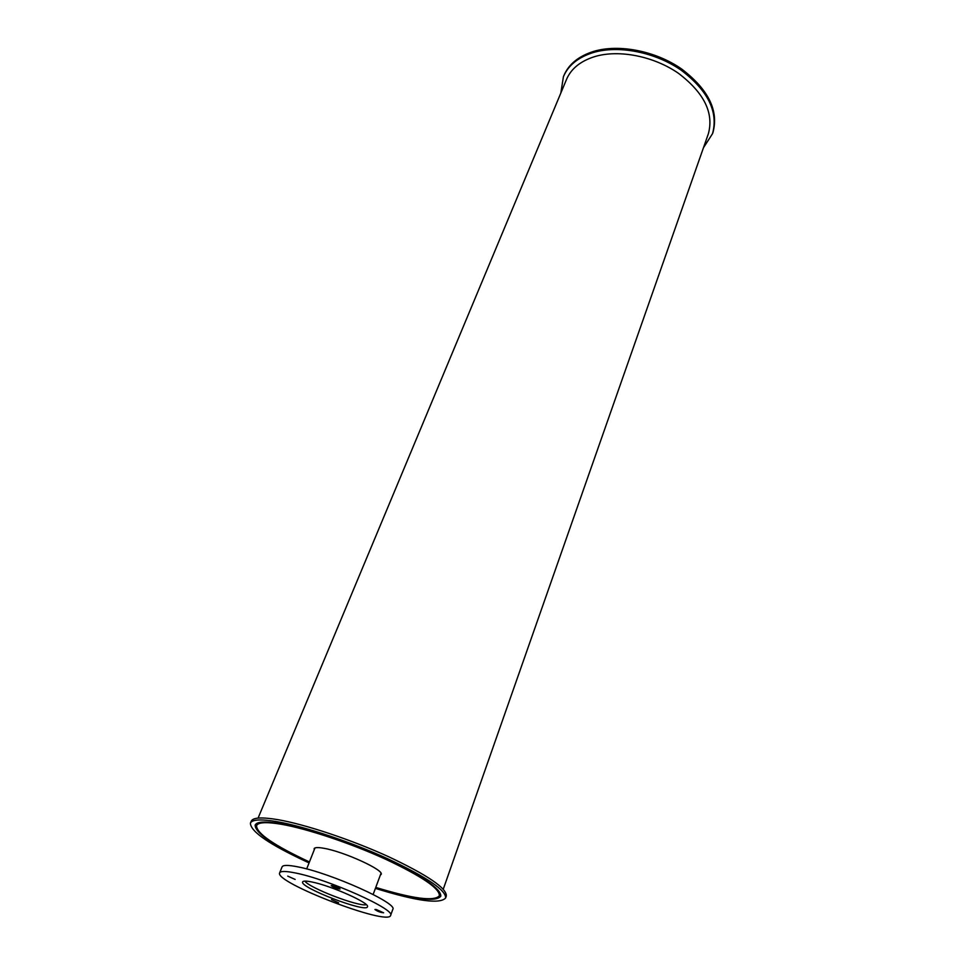 <?xml version="1.0" encoding="UTF-8"?>
<svg xmlns="http://www.w3.org/2000/svg" width="965" height="965" viewBox="0 0 965 965"><rect width="100%" height="100%" fill="white"/><g stroke="black" fill="none" stroke-linecap="round" stroke-linejoin="round"><path stroke-width="1.45" d="M366.35 904.7C358.461 906.859 309.282 887.981 304.868 881.105M312.069 882.022C331.369 885.81 370.451 903.349 367.46 906.774C366.579 913.228 299.162 887.366 302.648 881.913C303.167 880.792 306.315 880.828 312.069 882.022M331.465 899.597L338.606 902.782L331.465 899.597M376.338 909.549L383.612 912.794C380.439 912.492 377.556 911.406 374.939 909.513L376.338 909.549M332.539 885.617C336.592 886.763 339.113 887.909 340.102 889.03C336.833 888.729 333.866 887.583 331.2 885.617L332.539 885.617M287.739 876.124L295.157 879.453L287.739 876.124M295.338 872.963C328.233 879.26 395.988 909.681 390.608 915.423C388.762 926.364 274 882.348 279.657 872.867C280.513 870.985 285.749 871.009 295.338 872.963M279.669 872.83L282.07 866.896C282.95 864.954 288.185 864.942 297.775 866.847C330.669 872.975 398.256 903.445 392.803 909.368L390.608 915.423M560.834 93.014L563.427 76.657C568.288 65.282 578.24 57.249 593.27 52.544C618.589 44.957 655.09 52.098 681.073 70.107C707.984 90.601 718.479 111.795 712.544 133.653L703.449 147.754M563.524 76.44L563.91 75.523C568.771 64.136 578.711 56.091 593.752 51.374C619.06 43.787 655.549 50.904 681.507 68.913C708.406 89.419 718.889 110.613 712.954 132.495L712.882 132.7M314.252 849.779L314.144 848.693C314.759 847.354 318.064 847.222 324.047 848.319C344.191 851.733 384.492 870.225 381.151 874.387L380.331 875.134M309.065 862.903C270.043 844.894 250.49 831.649 250.417 823.145C252.046 819.454 260.936 818.971 277.1 821.698C304.47 826.45 350.874 841.938 387.99 858.886C426.952 877.282 446.156 890.309 445.613 897.993C440.016 904.35 416.615 901.141 375.397 888.379M250.442 823.073L251.238 821.203C252.866 817.488 261.768 816.969 277.944 819.671C305.302 824.387 351.682 839.84 388.774 856.799C427.7 875.195 446.879 888.27 446.312 896.002L446.288 896.063M309.439 861.95C274.12 845.461 256.497 833.362 256.569 825.666C258.113 822.192 266.509 821.746 281.768 824.339C307.461 828.839 350.802 843.326 385.469 859.164C421.886 876.353 439.847 888.548 439.352 895.749C434.395 901.612 413.189 898.825 375.759 887.414M375.675 887.631C413.985 899.368 435.685 902.239 440.788 896.268C441.307 888.958 423.056 876.558 386.06 859.103C350.814 843.012 306.774 828.296 280.694 823.736C265.23 821.106 256.714 821.565 255.158 825.087C255.11 832.964 273.179 845.328 309.355 862.167M258.077 818.091L566.479 79.516C571.099 68.648 580.604 60.976 594.983 56.525C619.096 49.36 653.788 56.199 678.467 73.316C704.064 92.809 714.028 112.953 708.37 133.749L708.298 133.942M314.976 847.946L306.665 868.946M381.006 873.301L373.141 894.458M712.954 132.495L712.544 133.653M446.312 896.002L445.613 897.993M708.37 133.749L443.273 889.187"/></g></svg>
